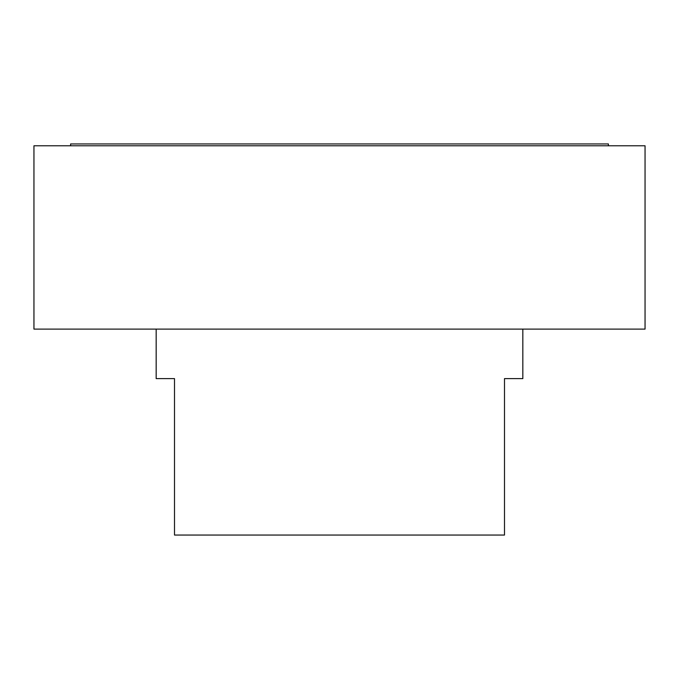 <?xml version="1.0" encoding="UTF-8"?>
<svg xmlns="http://www.w3.org/2000/svg" width="679" height="679" viewBox="0 0 679 679"><rect width="100%" height="100%" fill="white"/><g stroke="black" fill="none" stroke-linecap="round" stroke-linejoin="round"><path stroke-width="1.02" d="M156.17 329.111L156.17 378.61L174.503 378.61L174.503 535.052L504.497 535.052L504.497 378.61L522.83 378.61L522.83 329.111M645.05 329.111L645.05 145.781L33.95 145.781L33.95 329.111L645.05 329.111M70.616 145.781L70.616 143.948L608.384 143.948L608.384 145.781"/></g></svg>
